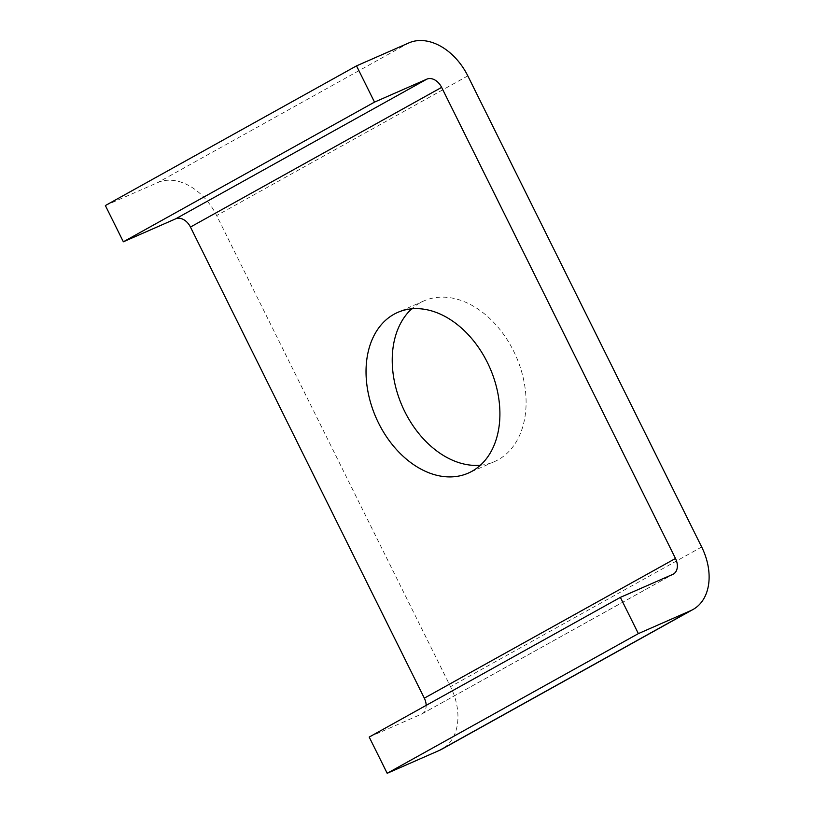<?xml version="1.0" encoding="UTF-8"?>
<svg xmlns="http://www.w3.org/2000/svg" width="814" height="814" viewBox="0 0 814 814"><rect width="100%" height="100%" fill="white"/><g stroke="black" fill="none" stroke-linecap="round" stroke-linejoin="round"><path stroke-width="0.61" stroke-dasharray="4.07 3.05" d="M480.382 465.221A87.759 62.129 -113.7 0 0 494.434 461.63A87.759 62.129 -113.7 0 0 516.056 356.308A87.759 62.129 -113.7 0 0 423.901 300.915A87.759 62.129 -113.7 0 0 420.187 302.757A87.759 62.129 -113.7 0 0 411.752 308.821M105.362 205.555L157.743 182.57A54.009 38.055 -119.1 0 1 216.646 215.557L450.508 686.67A54.009 38.055 -119.1 0 1 441.829 749.185M369.2 737.057L421.581 714.071A13.502 9.514 60.9 0 0 422.151 713.786A13.502 9.514 60.9 0 0 426.17 705.372M408.913 42.888L157.743 182.57M467.816 75.875L216.646 215.557M701.678 546.988L450.508 686.67M421.581 714.071L672.751 574.389M423.901 300.915L397.71 312.413M494.434 461.63L468.233 473.127M422.151 713.786L673.32 574.114"/><path stroke-width="1.22" d="M393.996 314.255A87.759 62.129 66.3 0 1 397.71 312.413A87.759 62.129 66.3 0 1 489.865 367.796A87.759 62.129 66.3 0 1 468.233 473.127A87.759 62.129 66.3 0 1 377.279 420.4A87.759 62.129 66.3 0 1 393.996 314.255M411.752 308.821A87.759 62.129 -113.7 0 0 402.269 406.237A87.759 62.129 -113.7 0 0 480.382 465.221M692.999 609.503L441.829 749.185A54.009 38.055 -119.1 0 1 439.57 750.315L387.189 773.3L638.359 633.618L690.74 610.632A54.009 38.055 60.9 0 0 692.999 609.503A54.009 38.055 60.9 0 0 701.678 546.988L467.816 75.875A54.009 38.055 60.9 0 0 408.913 42.888L356.522 65.873L105.362 205.555L123.352 241.799L175.732 218.803L426.902 79.121L374.511 102.116L356.522 65.873M638.359 633.618L620.37 597.374L672.751 574.389A13.502 9.514 60.9 0 0 673.32 574.114A13.502 9.514 60.9 0 0 675.488 558.475L441.626 87.373A13.502 9.514 60.9 0 0 426.902 79.121M426.17 705.372A13.502 9.514 60.9 0 0 424.318 698.158L190.456 227.055A13.502 9.514 60.9 0 0 175.732 218.803M374.511 102.116L123.352 241.799M620.37 597.374L369.2 737.057L387.189 773.3M190.456 227.055L441.626 87.373M424.318 698.158L675.488 558.475M690.74 610.632L439.57 750.315"/></g></svg>

